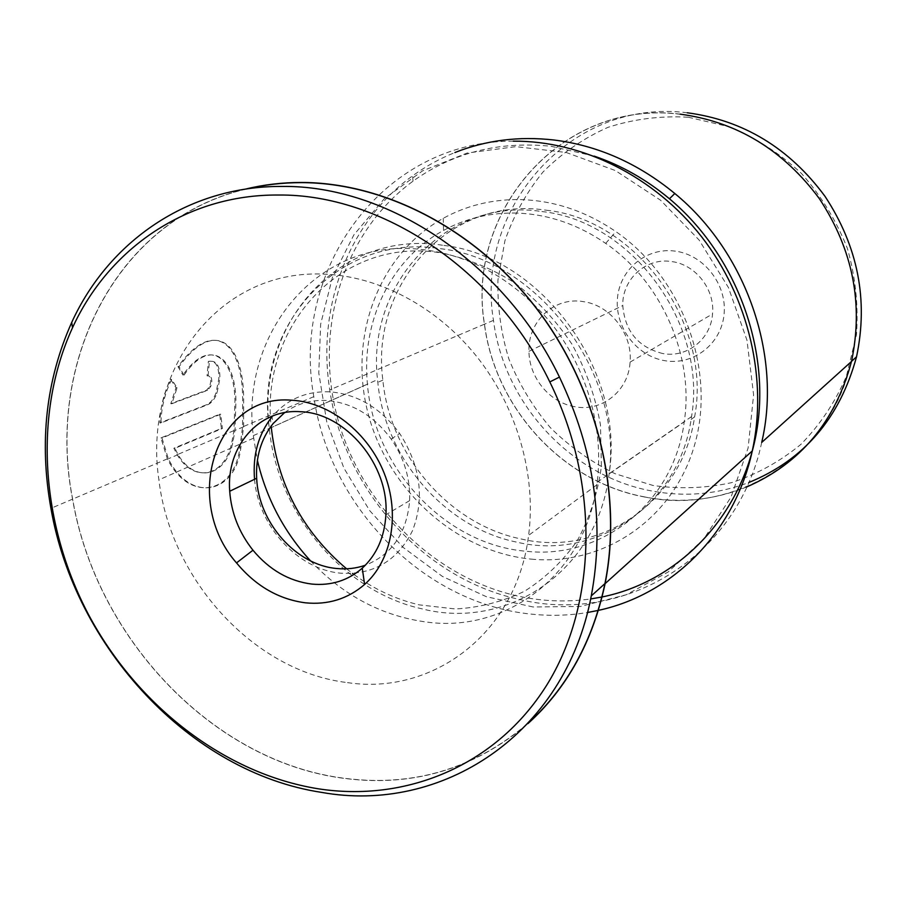 <?xml version="1.0" encoding="UTF-8"?>
<svg xmlns="http://www.w3.org/2000/svg" width="907" height="907" viewBox="0 0 907 907"><rect width="100%" height="100%" fill="white"/><g stroke="black" fill="none" stroke-linecap="round" stroke-linejoin="round"><path stroke-width="0.68" stroke-dasharray="4.54 3.4" d="M594.13 156.095L551.161 146.299C499.088 140.936 453.035 152.569 413.025 181.162C342.823 232.453 314.264 328.708 336.985 415.939C359.83 503.249 431.494 576.342 516.865 595.854C541.422 601.352 566.013 602.384 590.661 598.96M761.71 442.435C737.119 559.086 622.021 625.195 518.6 599.232C422.775 578.36 344.127 489.395 329.763 389.885C316.758 308.289 347.596 222.6 412.606 175.833C425.655 166.366 439.759 158.6 454.917 152.535M688.243 117.23L729.228 126.753C755.78 137.841 779.884 153.442 801.539 173.532C821.152 195.821 836.447 220.82 847.421 248.518C855.539 277.111 858.544 305.908 856.435 334.932L846.378 376.314C835.177 402.209 819.996 424.918 800.847 444.419C779.884 461.618 756.744 474.372 731.416 482.694C705.442 488.295 679.286 489.213 652.961 485.449L615.059 473.703C591.035 461.89 569.437 446.505 550.266 427.548C532.863 406.892 519.065 384.046 508.872 359.002C500.981 333.164 497.331 306.827 497.943 280.002L504.904 240.831C513.577 215.639 526.253 192.715 542.942 172.081C561.694 153.26 583.337 138.352 607.883 127.377C633.642 119.032 660.421 115.654 688.243 117.23M687.279 112.774C569.505 97.797 474.746 209.868 493.476 320.364C503.895 402.923 570.118 475.778 651.124 490.857C684.411 497.24 716.938 494.474 748.729 482.547M675.409 251.16C646.6 246.942 619.753 269.345 617.463 298.312C614.753 327.223 636.691 356.19 664.91 360.703C693.084 365.646 721.11 344.354 724.035 314.638C727.38 285.002 704.251 254.935 675.409 251.16M662.904 353.583C638.313 347.392 624.934 331.372 622.78 305.546C621.998 279.345 645.965 257.293 671.679 261.567C695.556 264.436 715.113 289.435 712.528 313.981C710.907 339.297 686.826 358.095 662.904 353.583M574.675 406.699C549.699 402.629 529.008 377.459 528.974 351.326C527.727 321.429 554.336 296.464 583.371 301.634C610.309 305.171 632.723 334.071 630.082 362.131C628.551 391.098 601.613 412.197 574.675 406.699M643.891 496.775C732.3 516.276 829.939 458.126 851.412 361.428C863.487 303.947 852.818 249.765 819.395 198.871C783.285 150.04 736.847 121.821 680.08 114.248C560.98 99.056 465.472 212.442 484.508 324.173C495.12 407.662 562.045 481.402 643.891 496.775M680.091 114.146C560.934 98.954 465.37 212.408 484.429 324.196C495.052 407.719 562 481.481 643.879 496.866C679.128 503.657 713.435 500.335 746.801 486.9M546.286 210.22C636.476 219.449 712.335 323.901 694.626 416.823C681.951 503.487 598.779 557.431 521.196 538.985C449.305 524.541 389.976 455.416 382.856 380.124C370.033 285.206 449.237 195.288 546.286 210.22M541.91 211.546C631.521 220.809 707.494 323.686 691.553 416.585L691.123 419.442C678.425 506.616 594.845 560.775 516.888 542.171C444.634 527.579 384.999 458.058 377.811 382.346L377.539 379.614C366.213 285.07 445.405 196.683 541.91 211.546M184.008 375.135L179.053 366.723C214.12 317.994 243.246 341.678 243.654 397.833L243.586 426.789L240.82 448.001C235.457 494.032 190.413 503.396 168.339 458.772L161.979 437.956L220.764 414.238L222.385 428.478L174.926 448.307L178.067 454.634C195.98 484.939 227.283 475.676 233.099 440.881L234.992 430.44L235.956 400.883C235.264 356.156 209.982 337.449 184.008 375.135L182.953 375.079C208.882 337.427 234.278 356.111 234.947 400.826L233.949 430.576L232.09 440.802C226.274 475.483 195.107 484.86 177.126 454.724L173.872 448.239L221.365 428.41L219.743 414.17L160.924 437.888L167.364 458.863C189.518 503.317 234.403 493.873 239.811 447.933L242.566 426.925L242.645 397.776C242.203 341.61 213.111 317.949 177.987 366.666L182.953 375.079M161.979 437.956L160.924 437.888M208.088 375.883L209.404 361.428C216.524 360.204 220.027 365.929 219.891 378.604L216.943 393.241C214.596 399.25 211.524 403.071 207.737 404.726L160.924 422.957C161.276 408.603 164.439 394.964 170.414 382.028L171.65 379.432L177.092 387.799L171.842 403.717L207.544 390.316L210.764 386.45L211.807 381.586C211.773 377.346 210.537 375.441 208.088 375.883L207.057 375.827C209.494 375.385 210.741 377.289 210.775 381.541L209.732 386.393L206.501 390.248L170.788 403.66L176.026 387.731L170.584 379.375L169.348 381.972C163.407 394.794 160.244 408.433 159.859 422.889L206.705 404.658C210.492 403.014 213.564 399.193 215.923 393.185L218.87 378.559C218.995 365.872 215.492 360.147 208.361 361.371L207.057 375.827M254.55 479.293C258.121 525.867 297.847 569.585 340.726 573.179C373.446 575.061 397.379 560.889 412.515 530.674C424.816 498.294 420.519 465.881 399.636 433.433C380.679 407.946 357.324 394.069 329.547 391.801C305.965 391.053 286.793 399.397 272.032 416.823L273.143 423.535M284.628 412.606C296.77 403.796 310.693 399.76 326.407 400.486C352.086 402.651 373.684 415.519 391.2 439.09C404.25 458.137 410.395 478.647 409.635 500.63C406.767 533.123 391.994 554.653 365.317 565.242M531.309 559.131C602.656 566.161 673.107 520.142 694.558 445.076C716.36 370.249 682.608 277.576 615.91 231.636C585.06 210.628 552.352 199.937 517.772 199.563C490.778 199.597 465.926 205.855 443.217 218.326C377.584 254.765 347.891 338.628 368.378 414.601C388.661 490.687 456.3 551.978 531.309 559.131M513.634 213.02C546.093 213.496 576.784 223.61 605.683 243.382C661.668 281.589 694.343 356.179 684.229 421.868C673.606 503.975 600.706 559.653 526.559 551.286C445.45 544.937 373.956 468.341 367.426 384.126C361.201 321.611 390.679 258.983 443.568 230.412C464.94 218.768 488.295 212.975 513.634 213.02M533.101 606.976L486.39 596.715L442.401 576.433L402.98 547.284L369.716 510.652L343.934 468.171L326.701 421.619L318.776 372.936L320.647 324.173L332.416 277.44L353.855 234.913L384.285 198.724L422.571 170.845L467.105 153.045L515.777 146.651L566.115 152.455L615.331 170.539L660.568 200.22L699.07 239.992L728.468 287.61L746.983 340.261L753.604 394.817L748.105 448.047L731.099 496.945L703.855 538.928L668.21 571.977L626.306 594.731L580.491 606.443L533.101 606.976M513.237 141.163C381.393 140.687 290.966 271.012 313.799 396.665C329.604 506.956 423.58 603.62 531.173 614.096C550.084 616.114 568.859 615.581 587.498 612.508M247.089 188.871C116.119 219.04 45.781 362.698 72.651 499.111C95.995 635.886 209.574 758.569 339.116 777.548C410.622 788.126 473.964 769.714 529.144 722.312M347.46 682.608C432.775 695.544 516.661 633.403 528.6 535.391C536.525 475.37 517.126 407.458 476.889 356.723C436.46 306.135 377.731 275.524 322.302 274.073C216.342 269.98 142.626 373.004 158.906 479.86C170.505 579.72 254.062 671.645 347.46 682.608M310.557 560.889C343.708 595.922 382.697 616.352 427.503 622.179C506.922 632.746 585.026 574.392 596.806 484.871L597.169 482.252C604.141 427.594 586.398 366.723 549.778 321.532C509.768 275.138 462.661 250.785 408.433 248.461C311.09 245.321 240.763 338.3 253.302 435.655L257.395 460.325M245.423 189.121C115.336 220.118 45.803 363.253 72.549 499.133C95.904 635.966 209.528 758.694 339.127 777.684C410.032 788.183 472.989 770.145 527.999 723.559M171.842 403.717L170.788 403.66M177.092 387.799L176.026 387.731M171.65 379.432L170.584 379.375M160.924 422.957L159.859 422.889M209.404 361.428L208.361 361.371M179.053 366.723L177.987 366.666M220.764 414.238L219.743 414.17M222.385 428.478L221.365 428.41M174.926 448.307L173.872 448.239M443.92 245.446C541.196 256.42 625.49 371.394 609.13 473.726C597.747 571.421 506.696 630.943 421.54 608.733C342.54 591.183 277.134 512.534 269.334 428.478C255.615 324.876 339.071 228.247 443.92 245.446M353.968 574.494C374.103 589.21 395.837 599.334 419.17 604.856L455.461 608.982C479.701 607.599 502.716 601.681 524.507 591.251C545.062 578.303 562.623 561.49 577.181 540.81C589.561 518.271 597.634 493.476 601.409 466.425L600.468 424.861C595.446 396.756 586.001 369.954 572.136 344.456C556.002 320.398 536.774 299.798 514.462 282.678C490.914 268.03 466.334 258.087 440.711 252.86C340.749 236.285 260.128 326.871 271.148 426.086M346.587 568.802L352.551 573.439M207.737 404.726L206.705 404.658M207.544 390.316L206.501 390.248M691.553 416.585L609.13 473.726C623.052 373.582 538.055 259.776 441.494 248.824C337.472 231.773 253.813 327.155 269.334 428.478L377.539 379.614M528.974 351.326L622.78 305.546M694.626 416.823L691.123 419.442M382.856 380.124L377.811 382.346M484.429 324.196L329.763 389.885M493.476 320.364L484.508 324.173M630.082 362.131L712.528 313.981M413.025 181.162L412.606 175.833M240.82 448.001L239.811 447.933M216.943 393.241L215.923 393.185M391.2 439.09L399.636 433.433M605.683 243.382L615.91 231.636M72.651 499.111L50.928 508.339M596.806 484.871L528.6 535.391M597.169 482.252L684.229 421.868M409.635 500.63L385.906 514.757M313.799 396.665L242.566 426.925M233.949 430.576L177.126 454.724M167.364 458.863L72.549 499.133M253.302 435.655L367.426 384.126M253.575 438.149L158.906 479.86M443.568 230.412L443.217 218.326M176.956 388.094L175.901 388.037M170.414 382.028L169.348 381.972M210.764 386.45L209.732 386.393M233.099 440.881L232.09 440.802M243.586 426.789L234.992 430.44M178.067 454.634L168.339 458.772"/><path stroke-width="1.36" d="M590.661 598.96L601.942 596.999M602.101 596.965C676.554 581.92 739.659 519.416 755.86 435.666C772.027 352.041 737.221 255.457 669.457 198.78C646.385 179.552 621.272 165.323 594.13 156.095M454.917 152.535C485.891 140.245 518.849 136.061 553.792 139.984C597.679 145.437 638.018 163.283 674.808 193.508C746.461 252.237 782.117 355.929 761.71 442.435L851.503 361.462C863.589 303.958 852.92 249.742 819.474 198.826C783.342 149.961 736.881 121.731 680.091 114.146M748.729 482.547C803.908 460.064 839.837 418.161 856.525 356.814C868.498 300.024 857.977 246.523 824.973 196.286C789.317 148.079 743.423 120.246 687.279 112.774M746.801 486.9C800.371 463.556 835.279 421.744 851.503 361.462M365.317 565.242C356.236 568.394 346.746 569.483 336.837 568.508C296.067 565.197 258.495 522.523 256.658 478.272C255.638 456.935 261.125 438.693 273.143 423.535L284.628 412.606M291.929 400.236C329.615 402.289 368.31 432.582 384.296 473.499C400.372 514.405 391.733 560.424 364.603 584.459C347.755 598.937 328.005 605.06 305.364 602.815C278.63 599.266 255.672 585.967 236.512 562.907C181.763 500.63 215.027 393.173 291.929 400.236M311.827 584.074C331.146 585.888 347.959 580.582 362.267 568.179C376.688 554.823 384.579 537.012 385.906 514.757C389.398 465.189 345.76 412.98 300.568 411.721C258.733 408.422 226.058 446.675 229.709 491.265C231.33 513.045 239.074 532.692 252.974 550.22C269.379 569.879 288.993 581.172 311.827 584.074M278.336 195.028C186.366 194.313 108.613 248.801 72.515 327.756C32.947 414.046 40.781 524.223 88.693 614.912C137.07 705.363 224.018 773.433 317.677 788.705C405.724 802.582 495.936 765.996 546.536 685.465C596.84 605.026 600.173 484.236 549.801 381.926C495.517 269.288 381.121 193.837 278.336 195.028M321.69 792.401C190.277 772.526 75.02 647.473 50.928 508.339C39.08 441.992 46.019 380.01 71.721 322.393C108.5 241.784 187.817 185.924 281.828 186.434C386.881 184.971 503.986 261.919 559.46 377.085C594.278 450.382 604.878 523.316 591.273 595.91C564.857 735.464 441.074 813.953 321.69 792.401M529.144 722.312C567.476 687.155 592.747 640.909 604.946 583.586C622.848 494.134 597.191 387.958 536.593 308.652C475.767 229.482 384.965 182.704 301.396 182.624C282.701 182.624 264.595 184.711 247.089 188.871M527.999 723.559C567.022 688.3 592.713 641.668 605.094 583.654C623.007 494.156 597.339 387.924 536.706 308.573C475.858 229.358 384.999 182.556 301.385 182.466C282.088 182.477 263.438 184.688 245.423 189.121M587.498 612.508L598.235 610.411M598.405 610.366C671.713 594.652 734.455 533.316 752.266 450.949C767.946 379.988 749.012 297.847 701.746 236.965C654.264 176.219 581.886 140.585 513.237 141.163M272.032 416.823C258.404 434.147 252.577 454.974 254.55 479.293M257.395 460.325C266.352 498.476 284.072 532.001 310.557 560.889M271.148 426.086C277.191 483.748 302.337 531.321 346.587 568.802M352.551 573.439L353.968 574.494M669.457 198.78L674.808 193.508M856.525 356.814L851.537 361.315M362.267 568.179L364.603 584.459M72.515 327.756L71.721 322.393M752.266 450.949L605.094 583.654M256.658 478.272L229.709 491.265M604.946 583.586L591.273 595.91M549.801 381.926L559.46 377.085M252.974 550.22L236.512 562.907"/></g></svg>
